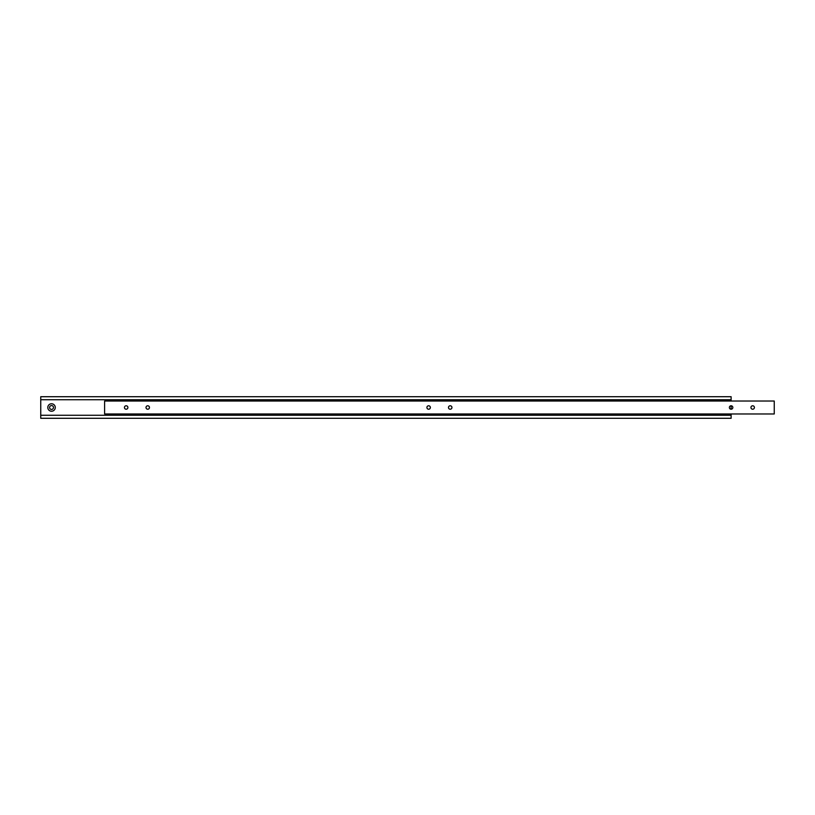 <?xml version="1.0" encoding="UTF-8"?>
<svg xmlns="http://www.w3.org/2000/svg" width="815" height="815" viewBox="0 0 815 815"><rect width="100%" height="100%" fill="white"/><g stroke="black" fill="none" stroke-linecap="round" stroke-linejoin="round"><path stroke-width="1.22" d="M754.405 407.5A1.722 1.722 0 0 0 752.673 405.778A1.722 1.722 0 0 0 750.951 407.5A1.722 1.722 0 0 0 752.673 409.222A1.722 1.722 0 0 0 754.405 407.5M430.361 407.5A1.722 1.722 0 0 0 428.629 405.778A1.722 1.722 0 0 0 426.907 407.5A1.722 1.722 0 0 0 428.629 409.222A1.722 1.722 0 0 0 430.361 407.5M451.938 407.5A1.722 1.722 0 0 0 450.206 405.778A1.722 1.722 0 0 0 448.484 407.5A1.722 1.722 0 0 0 450.206 409.222A1.722 1.722 0 0 0 451.938 407.5M149.461 407.5A1.722 1.722 0 0 0 147.739 405.778A1.722 1.722 0 0 0 146.017 407.5A1.722 1.722 0 0 0 147.739 409.222A1.722 1.722 0 0 0 149.461 407.5M732.828 407.5A1.722 1.722 0 0 0 731.106 405.778A1.722 1.722 0 0 0 729.374 407.5A1.722 1.722 0 0 0 731.106 409.222A1.722 1.722 0 0 0 732.828 407.5M127.894 407.5A1.722 1.722 0 0 0 126.162 405.778A1.722 1.722 0 0 0 124.44 407.5A1.722 1.722 0 0 0 126.162 409.222A1.722 1.722 0 0 0 127.894 407.5M774.25 401.031L104.595 401.031L104.595 413.969L774.25 413.969L774.25 401.031M53.474 407.5A1.946 1.946 0 0 0 51.539 405.554A1.946 1.946 0 0 0 49.593 407.5A1.946 1.946 0 0 0 51.539 409.446A1.946 1.946 0 0 0 53.474 407.5M55.267 407.5A3.729 3.729 0 0 0 51.539 403.771A3.729 3.729 0 0 0 47.8 407.5A3.729 3.729 0 0 0 51.539 411.229A3.729 3.729 0 0 0 55.267 407.5M40.75 399.737L731.116 399.737L731.116 396.711L40.75 396.711L40.75 418.289L731.116 418.289L731.116 415.263L40.75 415.263M731.116 399.737L731.116 401.031M731.116 405.778L731.116 409.222M731.116 413.969L731.116 415.263"/></g></svg>
